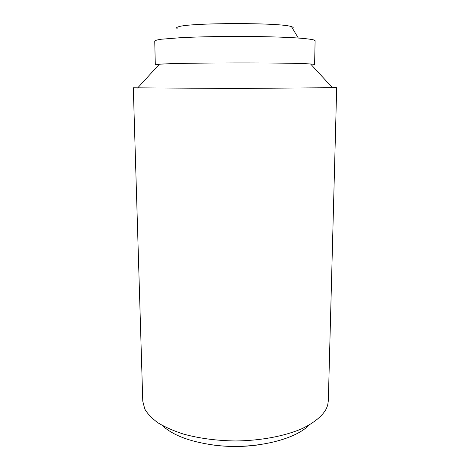 <?xml version="1.0" encoding="UTF-8"?>
<svg xmlns="http://www.w3.org/2000/svg" width="470" height="470" viewBox="0 0 470 470"><rect width="100%" height="100%" fill="white"/><g stroke="black" fill="none" stroke-linecap="round" stroke-linejoin="round"><path stroke-width="0.7" d="M177.137 28.5C176.091 27.953 176.479 27.407 178.312 26.855C188.264 22.636 281.512 22.478 291.476 26.655L292.411 26.978C293.409 27.425 293.492 27.859 292.651 28.3M336.696 87.449L328.324 400.857L327.661 405.234L326.339 408.73C322.332 416.126 314.171 422.788 301.852 428.722C284.626 436.154 260.65 440.707 235.617 440.966C216.535 440.707 199.08 438.387 183.259 434.004C173.477 430.82 165.099 427.124 158.114 422.912C152.045 418.5 147.603 413.882 144.784 409.047L142.768 401.18L133.304 87.802L235 88.483L332.443 87.702L335.903 87.344M162.156 425.373C172.466 435.114 189.645 441.677 213.686 445.049C251.509 450.137 294.49 440.413 309.019 425.115M313.848 64.314L310.594 64.002C293.174 62.416 176.738 62.616 159.324 64.267L155.306 64.848L154.736 41.013C155.188 40.414 157.38 39.815 161.316 39.227L181.032 37.665C194.692 36.995 210.601 36.59 228.773 36.437C252.672 36.319 276.225 36.795 292.651 37.676C304.272 38.37 311.628 39.222 314.336 40.114L315.1 40.731L314.612 64.566L313.848 64.314M261.338 444.444C246.069 446.87 230.611 447.14 214.966 445.255L209.908 444.532M314.254 64.743L314.612 64.566M298.291 38.029L291.476 26.655M159.324 64.267L137.557 88.043M310.594 64.002L332.443 87.702"/></g></svg>

